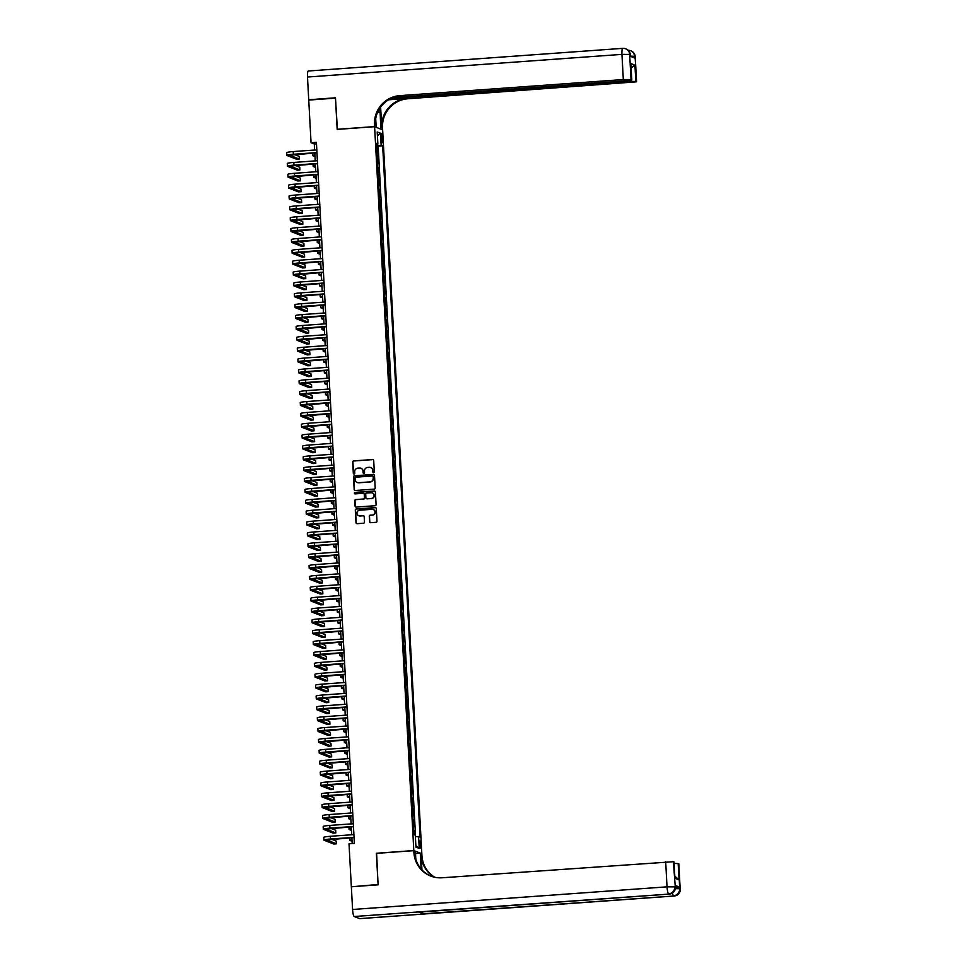 <?xml version="1.0" encoding="UTF-8"?>
<svg xmlns="http://www.w3.org/2000/svg" width="967" height="967" viewBox="0 0 967 967"><rect width="100%" height="100%" fill="white"/><g stroke="black" fill="none" stroke-linecap="round" stroke-linejoin="round"><path stroke-width="1.45" d="M373.613 472.658A0.749 0.737 -68.6 0 0 374.314 471.86L373.697 460.522A1.076 1.052 -68.6 0 0 372.585 459.53L353.692 460.896A1.076 1.052 -68.6 0 0 352.701 462.033L353.318 473.371A0.749 0.737 -68.6 0 0 354.091 474.06A0.749 0.737 -68.6 0 0 354.78 473.262L354.708 471.799A3.433 3.348 -68.6 0 1 357.875 468.137L359.458 468.028A3.433 3.348 -68.6 0 1 363 471.195L363.084 472.67A0.749 0.737 -68.6 0 0 363.858 473.359A0.749 0.737 -68.6 0 0 364.547 472.561L364.474 471.098A3.433 3.348 -68.6 0 1 367.641 467.436L369.213 467.327A3.433 3.348 -68.6 0 1 372.766 470.494L372.839 471.956A0.749 0.737 -68.6 0 0 373.613 472.658M420.814 844.795A3.493 0.677 85.9 0 0 419.871 841.036A3.493 0.677 85.9 0 0 419.436 844.251A3.493 0.677 85.9 0 0 420.379 848.011A3.493 0.677 85.9 0 0 420.814 844.795M369.587 521.709A1.076 1.052 -68.6 0 0 370.687 522.7L375.994 522.313A1.076 1.052 -68.6 0 0 376.985 521.177L376.296 508.582A1.076 1.052 -68.6 0 0 375.196 507.59L356.291 508.956A1.076 1.052 -68.6 0 0 355.3 510.092L355.989 522.688A1.076 1.052 -68.6 0 0 357.089 523.679L363.495 523.22A1.076 1.052 -68.6 0 0 364.486 522.071L364.196 516.68A1.076 1.052 -68.6 0 0 363.084 515.689L359.917 515.919A2.865 2.804 -68.6 0 1 356.98 512.643A2.865 2.804 -68.6 0 1 359.603 510.213L372.041 509.319A2.865 2.804 -68.6 0 1 374.978 512.595A2.865 2.804 -68.6 0 1 372.355 515.024L370.276 515.169A1.076 1.052 -68.6 0 0 369.285 516.318L369.793 521.793A1.076 1.052 -68.6 0 0 370.349 522.663M376.61 853.353L378.073 884.503L352.036 886.715M376.381 853.257L413.816 850.561L374.604 126.701L382.63 129.844L421.83 853.704L413.816 850.561M351.323 886.437L349.014 843.78L354.369 843.393L316.402 142.342L311.048 142.729L308.739 100.072L335.476 98.138L337.169 129.397L374.604 126.701M374.193 489.133A1.076 1.052 -68.6 0 0 375.184 487.997L374.507 475.401A1.076 1.052 -68.6 0 0 373.395 474.41L354.502 475.776A1.076 1.052 -68.6 0 0 353.511 476.912L354.188 489.507A1.076 1.052 -68.6 0 0 355.3 490.499L374.193 489.133M375.401 491.998L376.09 504.581A1.076 1.052 -68.6 0 1 375.087 505.729L356.194 507.083A1.076 1.052 -68.6 0 1 355.082 506.092L354.792 500.701A1.076 1.052 -68.6 0 1 355.783 499.564L363.447 499.008A1.076 1.052 -68.6 0 0 364.438 497.872L364.245 494.294A1.076 1.052 -68.6 0 0 363.145 493.303L355.167 493.883A0.749 0.737 -68.6 0 1 354.393 493.025A0.749 0.737 -68.6 0 1 355.082 492.384L374.289 491.006A1.076 1.052 -68.6 0 1 375.401 491.998M414.77 834.98L414.529 830.593L413.562 830.665M413.538 830.23L413.501 825.927L414.299 826.241L413.949 819.726L412.969 819.786M412.945 819.363L412.921 815.06L413.707 815.374L413.356 808.847L412.389 808.92M412.365 808.485L412.764 797.98L411.797 798.053M411.773 797.618L411.737 793.327L412.534 793.641L412.172 787.114L411.205 787.186M411.18 786.751L411.156 782.46L411.942 782.762L411.591 776.247L410.612 776.32M410.588 775.885L410.564 771.593L411.35 771.896L410.999 765.381L410.032 765.441M410.008 765.018L409.972 760.715L410.77 761.029L410.407 754.514L409.44 754.574M409.416 754.151L409.379 749.848L410.177 750.162L409.827 743.635L408.848 743.708M408.823 743.272L408.799 738.981L409.585 739.296L409.234 732.768L408.267 732.841M408.243 732.406L408.642 721.902L407.675 721.974M407.651 721.539L407.615 717.248L408.412 717.55L408.062 711.035L407.083 711.108M407.059 710.672L407.034 706.369L407.82 706.684L407.47 700.168L406.503 700.229M406.478 699.806L406.877 689.29L405.91 689.362M405.886 688.927L405.85 684.636L406.648 684.95L406.285 678.423L405.318 678.496M405.294 678.06L405.27 673.769L406.055 674.084L405.705 667.556L404.726 667.629M404.702 667.194L404.677 662.903L405.463 663.205L405.113 656.69L404.146 656.762M404.121 656.327L404.085 652.036L404.883 652.338L404.52 645.823L403.553 645.883M403.529 645.46L403.493 641.157L404.291 641.472L403.94 634.944L402.961 635.017M402.937 634.594L402.913 630.291L403.698 630.605L403.348 624.078L402.381 624.15M402.357 623.715L402.32 619.424L403.118 619.738L402.755 613.211L401.788 613.283M401.764 612.848L401.728 608.557L402.526 608.859L402.175 602.344L401.196 602.417M401.172 601.982L401.148 597.691L401.934 597.993L401.583 591.478L400.616 591.55M400.592 591.115L400.991 580.611L400.024 580.671M400 580.248L399.963 575.945L400.761 576.259L400.411 569.732L399.431 569.805M399.407 569.37L399.383 565.079L400.169 565.393L399.818 558.866L398.839 558.938M398.827 558.503L399.226 547.999L398.259 548.071M398.235 547.636L398.199 543.345L398.996 543.647L398.634 537.132L397.667 537.205M397.642 536.77L397.606 532.466L398.404 532.781L398.053 526.266L397.074 526.326M397.05 525.903L397.026 521.6L397.812 521.914L397.461 515.387L396.494 515.459M396.47 515.024L396.434 510.733L397.232 511.047L396.869 504.52L395.902 504.593M395.878 504.158L395.841 499.866L396.639 500.181L396.289 493.653L395.31 493.726M395.285 493.291L395.261 489L396.047 489.302L395.696 482.787L394.729 482.859M394.705 482.424L395.104 471.92L394.137 471.981M394.113 471.558L394.077 467.254L394.874 467.569L394.524 461.054L393.545 461.114M393.521 460.691L393.496 456.388L394.282 456.702L393.932 450.175L392.953 450.247M392.94 449.812L393.339 439.308L392.372 439.381M392.348 438.945L392.312 434.654L393.11 434.957L392.747 428.441L391.78 428.514M391.756 428.079L391.72 423.788L392.517 424.09L392.167 417.575L391.188 417.647M391.164 417.212L391.139 412.909L391.925 413.223L391.575 406.708L390.608 406.769M390.583 406.345L390.547 402.042L391.345 402.357L390.982 395.829L390.015 395.902M389.991 395.467L389.955 391.176L390.753 391.49L390.402 384.963L389.423 385.035M389.399 384.6L389.375 380.309L390.16 380.623L389.81 374.096L388.843 374.169M388.819 373.733L389.217 363.229L388.25 363.302M388.226 362.867L388.19 358.576L388.988 358.878L388.637 352.363L387.658 352.423M387.634 352L387.61 347.697L388.396 348.011L388.045 341.484L387.066 341.556M387.054 341.133L387.453 330.617L386.486 330.69M386.462 330.255L386.425 325.964L387.223 326.278L386.86 319.751L385.893 319.823M385.869 319.388L385.845 315.097L386.631 315.399L386.28 308.884L385.301 308.957M385.277 308.521L385.253 304.23L386.038 304.532L385.688 298.017L384.721 298.09M384.697 297.655L384.661 293.352L385.458 293.666L385.096 287.151L384.129 287.211M384.104 286.788L384.068 282.485L384.866 282.799L384.515 276.272L383.536 276.344M383.512 275.909L383.488 271.618L384.274 271.932L383.923 265.405L382.956 265.478M382.932 265.043L383.331 254.539L382.364 254.611M382.34 254.176L382.303 249.885L383.101 250.187L382.751 243.672L381.772 243.744M381.747 243.309L381.723 239.006L382.509 239.32L382.158 232.805L381.191 232.866M381.167 232.443L381.566 221.927L380.599 221.999M380.575 221.564L380.539 217.273L381.336 217.587L380.974 211.06L380.007 211.132M379.983 210.697L379.958 206.406L380.744 206.72L380.394 200.193L379.415 200.266M379.39 199.831L379.366 195.539L380.152 195.842L379.801 189.327L378.834 189.399M378.81 188.964L378.774 184.673L379.572 184.975L379.209 178.46L378.242 178.52M378.218 178.097L378.182 173.794L378.979 174.108L378.629 167.593L377.65 167.654M377.626 167.231L377.601 162.927L378.387 163.242L378.037 156.714L377.045 156.352M377.07 156.787L378.037 156.714M381.131 136.589L381.252 138.982A3.384 0.653 85.9 0 0 382.17 142.62A3.384 0.653 85.9 0 0 382.606 139.514L382.473 137.121A3.384 0.653 85.9 0 0 381.554 133.47A3.384 0.653 85.9 0 0 381.131 136.589M415.363 836.455L420.101 837.071L382.666 145.812L376.441 145.183M418.59 836.479L419.231 848.434L415.943 847.14L415.29 835.186L413.779 834.594L376.332 143.334L377.855 143.926L377.203 131.971L380.502 133.265L381.143 145.219M415.556 836.455L378.17 146.138L377.444 145.848L377.795 152.375L376.804 152.012M377.831 167.279L378.629 167.593M378.423 178.146L379.209 178.46M379.016 189.012L379.801 189.327M379.596 199.879L380.394 200.193M380.188 210.758L380.974 211.06M380.78 221.624L381.566 221.927M381.361 232.491L382.158 232.805M381.953 243.358L382.751 243.672M382.545 254.224L383.331 254.539M383.125 265.103L383.923 265.405M383.718 275.97L384.515 276.272M384.31 286.836L385.096 287.151M384.902 297.703L385.688 298.017M385.482 308.57L386.28 308.884M386.075 319.436L386.86 319.751M386.667 330.315L387.453 330.617M387.247 341.182L388.045 341.484M387.84 352.048L388.637 352.363M388.432 362.915L389.217 363.229M389.012 373.782L389.81 374.096M389.604 384.661L390.402 384.963M390.197 395.527L390.982 395.829M390.789 406.394L391.575 406.708M391.369 417.26L392.167 417.575M391.961 428.127L392.747 428.441M392.554 439.006L393.339 439.308M393.134 449.873L393.932 450.175M393.726 460.739L394.524 461.054M394.318 471.606L395.104 471.92M394.899 482.473L395.696 482.787M395.491 493.339L396.289 493.653M396.083 504.218L396.869 504.52M396.675 515.085L397.461 515.387M397.256 525.951L398.053 526.266M397.848 536.818L398.634 537.132M398.44 547.685L399.226 547.999M399.02 558.563L399.818 558.866M399.613 569.43L400.411 569.732M400.205 580.297L400.991 580.611M400.785 591.163L401.583 591.478M401.378 602.03L402.175 602.344M401.97 612.897L402.755 613.211M402.562 623.775L403.348 624.078M403.142 634.642L403.94 634.944M403.735 645.509L404.52 645.823M404.327 656.375L405.113 656.69M404.907 667.242L405.705 667.556M405.499 678.121L406.285 678.423M406.092 688.987L406.877 689.29M406.672 699.854L407.47 700.168M407.264 710.721L408.062 711.035M407.856 721.587L408.642 721.902M408.449 732.454L409.234 732.768M409.029 743.333L409.827 743.635M409.621 754.2L410.407 754.514M410.213 765.066L410.999 765.381M410.794 775.933L411.591 776.247M411.386 786.8L412.172 787.114M411.978 797.678L412.764 797.98M412.558 808.545L413.356 808.847M413.151 819.412L413.949 819.726M413.743 830.278L414.529 830.593M311.048 142.729L314.299 143.998L314.626 150.018M314.795 152.991L315.218 160.885M315.375 163.858L315.81 171.763M315.967 174.725L316.39 182.63M316.56 185.591L316.983 193.497M317.14 196.47L317.575 204.363M317.732 207.337L318.155 215.23M318.324 218.204L318.747 226.109M318.905 229.07L319.34 236.975M319.497 239.937L319.92 247.842M320.089 250.804L320.512 258.709M320.669 261.682L321.104 269.575M321.262 272.549L321.697 280.442M321.854 283.416L322.277 291.321M322.446 294.282L322.869 302.188M323.026 305.149L323.462 313.054M323.619 316.028L324.042 323.921M324.211 326.894L324.634 334.787M324.791 337.761L325.226 345.666M325.383 348.628L325.806 356.533M325.976 359.494L326.399 367.4M326.556 370.361L326.991 378.266M327.148 381.24L327.583 389.133M327.74 392.106L328.164 400.012M328.333 402.973L328.756 410.878M328.913 413.84L329.348 421.745M329.505 424.706L329.928 432.612M330.098 435.585L330.521 443.478M330.678 446.452L331.113 454.345M331.27 457.318L331.693 465.224M331.862 468.185L332.285 476.09M332.443 479.052L332.878 486.957M333.035 489.918L333.47 497.824M333.627 500.797L334.05 508.69M334.219 511.664L334.642 519.569M334.8 522.531L335.235 530.436M335.392 533.397L335.815 541.302M335.984 544.264L336.407 552.169M336.564 555.143L337 563.036M337.157 566.009L337.58 573.902M337.749 576.876L338.172 584.781M338.329 587.743L338.764 595.648M338.921 598.609L339.357 606.514M339.514 609.488L339.937 617.381M340.106 620.355L340.529 628.248M340.686 631.221L341.121 639.127M341.278 642.088L341.702 649.993M341.871 652.955L342.294 660.86M342.451 663.821L342.886 671.727M343.043 674.7L343.466 682.593M343.636 685.567L344.059 693.46M344.216 696.433L344.651 704.339M344.808 707.3L345.243 715.205M345.4 718.167L345.823 726.072M345.993 729.045L346.416 736.939M346.573 739.912L347.008 747.805M347.165 750.779L347.588 758.684M347.757 761.645L348.18 769.551M348.338 772.512L348.773 780.417M348.93 783.379L349.353 791.284M349.522 794.258L349.945 802.151M350.102 805.124L350.538 813.029M350.695 815.991L351.118 823.896M351.287 826.858L351.71 834.763M351.867 837.724L352.193 843.55M316.475 143.853L314.299 143.998M376.477 145.92L377.444 145.848M378.17 146.138L382.666 145.812M376.381 144.204L377.855 143.926M377.42 135.972L380.502 133.265M419.231 848.434L415.858 845.69M373.419 472.645A0.749 0.737 -68.6 0 1 373.057 472.041L372.984 470.578A3.433 3.348 -68.6 0 0 370.76 467.581M361.005 468.294A3.433 3.348 -68.6 0 1 363.217 471.28L363.29 472.754A0.749 0.737 -68.6 0 0 363.652 473.347M373.141 459.651A1.076 1.052 -68.6 0 0 372.803 459.615L353.91 460.981A1.076 1.052 -68.6 0 0 352.919 462.117L353.535 473.455A0.749 0.737 -68.6 0 0 353.886 474.048M373.951 474.531A1.076 1.052 -68.6 0 0 373.613 474.495L354.72 475.861A1.076 1.052 -68.6 0 0 353.729 476.997L354.405 489.592A1.076 1.052 -68.6 0 0 354.962 490.462M373.093 476.683A0.749 0.737 -68.6 0 0 372.319 475.994L355.735 477.178A0.749 0.737 -68.6 0 0 355.046 477.988L355.119 479.535A3.433 3.348 -68.6 0 0 358.672 482.702L370.01 481.88A3.433 3.348 -68.6 0 0 373.177 478.23L373.31 476.767A0.749 0.737 -68.6 0 0 372.742 476.09M357.343 482.521A3.433 3.348 -68.6 0 0 358.89 482.787L358.672 482.702M373.31 476.767L373.395 478.314A3.433 3.348 -68.6 0 1 370.228 481.965L358.89 482.787M363.701 493.424A1.076 1.052 -68.6 0 1 364.462 494.379L364.656 497.957A1.076 1.052 -68.6 0 1 363.665 499.093L356.001 499.649A1.076 1.052 -68.6 0 0 355.01 500.797L355.3 506.176A1.076 1.052 -68.6 0 0 355.856 507.059M374.845 491.115A1.076 1.052 -68.6 0 0 374.507 491.091L355.3 492.469A0.749 0.737 -68.6 0 0 354.962 493.859M371.401 498.44A2.865 2.804 -68.6 0 0 372.295 492.916A2.865 2.804 -68.6 0 0 371.098 492.735L366.711 493.049A1.076 1.052 -68.6 0 0 365.719 494.185L365.913 497.763A1.076 1.052 -68.6 0 0 367.025 498.754L371.618 498.525A2.865 2.804 -68.6 0 0 372.404 492.952M371.618 498.525L367.242 498.839M373.359 509.549A2.865 2.804 -68.6 0 1 372.573 515.109L370.494 515.254A1.076 1.052 -68.6 0 0 369.503 516.402L369.793 521.793M358.817 515.774A2.865 2.804 -68.6 0 0 360.135 516.003L359.917 515.919M363.64 515.81A1.076 1.052 -68.6 0 0 363.302 515.774L360.135 516.003M375.752 507.711A1.076 1.052 -68.6 0 0 375.414 507.675L356.509 509.041A1.076 1.052 -68.6 0 0 355.518 510.177L356.207 522.772A1.076 1.052 -68.6 0 0 356.75 523.643M314.976 156.533L312.74 155.651A8.195 0.737 -3.1 0 1 312.571 155.518A8.195 0.737 -3.1 0 1 314.891 154.877M316.971 152.834L289.568 155.216L299.323 159.071L296.639 159.265L287.006 155.494A8.195 0.737 -3.1 0 1 286.848 155.361L286.691 152.641A8.195 0.737 -3.1 0 1 293.255 151.565L316.801 149.861M286.848 155.361A8.195 0.737 -3.1 0 1 293.4 154.273L316.958 152.581M299.323 159.071L299.166 156.352L294.331 154.466M630.424 56.316L630.206 54.636A6.564 6.406 -68.6 0 0 626.181 49.003L625.649 48.785A6.564 6.564 0 0 0 622.784 48.35A6.564 1.269 85.9 0 1 622.893 48.374A6.564 6.406 111.4 0 1 629.674 54.43L631.028 79.584L623.316 79.548L621.95 54.382L629.674 54.43L630.303 56.267L634.63 57.972L634.545 56.34L635.222 56.654L636.576 81.82L635.089 56.557A6.564 6.406 -68.6 0 0 631.064 50.913A6.564 6.564 0 0 1 635.222 56.654M307.494 77.034A6.564 1.269 -94.1 0 1 308.316 71.002L622.784 48.35A6.564 1.269 85.9 0 0 621.95 54.382L307.494 77.034L308.727 99.746L335.464 97.812L337.398 129.373M380.817 129.131L380.128 112.099A12.293 2.369 85.9 0 0 379.801 108.268M381.046 129.119L382.618 129.735L382.521 127.886A27.318 26.701 111.4 0 1 407.796 98.779L636.576 81.82M380.635 107.071L381.747 127.571A27.318 26.701 111.4 0 1 407.01 98.477L388.529 99.806M337.169 129.288L374.604 126.592L374.507 124.743A27.318 26.701 111.4 0 1 399.77 95.636L623.316 79.548M374.604 126.592L376.175 127.209L375.704 118.506M392.953 97.631L626.556 80.817L631.802 79.947L630.786 63.532L634.932 65.164L635.815 81.458L636.455 81.711M635.815 81.458L628.091 81.409L628.054 80.684M390.958 98.489L628.091 81.409M308.727 99.746L309.428 100.024M631.802 79.947L630.786 63.532M631.028 79.584L631.669 79.838M374.507 124.743L375.281 125.045A27.318 26.701 111.4 0 1 400.556 95.951L399.77 95.636M634.932 65.164L630.774 68.21M675.413 886.944L679.547 887.162L675.208 885.458L675.425 887.198L675.208 885.458M378.085 884.829L376.381 853.365L413.816 850.67L413.912 852.519A27.318 26.701 -68.6 0 0 430.69 876.042A27.318 26.701 -68.6 0 0 442.124 877.77L673.395 861.718L675.292 887.09A6.564 6.406 -68.6 0 1 669.237 894.076L354.224 916.511A6.564 1.269 -94.1 0 1 352.58 909.476L351.347 886.763L378.085 884.829M413.816 850.67L415.387 851.286L415.822 859.252M421.95 869.889L421.153 855.36A27.318 26.701 -68.6 0 0 434.413 877.178M421.116 868.97L420.27 853.196L421.842 853.813L421.938 855.662A27.318 26.701 -68.6 0 0 434.836 877.274M674.93 876.247L679.052 879.897L674.918 878.266L674.035 861.972L673.395 861.718M674.035 861.972L674.918 878.266M359.881 918.614A6.564 1.269 -94.1 0 1 359.772 918.65A6.564 1.269 -94.1 0 1 359.651 918.626L354.224 916.511M419.182 912.086A6.564 1.269 -94.1 0 1 419.062 912.123A6.564 1.269 -94.1 0 1 418.953 912.099L423.28 913.791A6.564 1.269 -94.1 0 1 422.349 911.881M415.508 853.547L420.27 853.196M674.229 863.374L678.169 863.591L679.052 879.897M679.547 887.162L678.81 863.833L678.169 863.591M678.81 863.833L680.176 888.999A6.564 6.406 -68.6 0 1 674.108 895.986L423.28 913.791M413.912 852.519L414.698 852.821A27.318 26.701 -68.6 0 0 431.077 876.187M315.568 167.4L313.32 166.517A8.195 0.737 -3.1 0 1 313.163 166.384A8.195 0.737 -3.1 0 1 315.484 165.744M316.161 178.266L313.912 177.384A8.195 0.737 -3.1 0 1 313.743 177.251A8.195 0.737 -3.1 0 1 316.064 176.61M316.741 189.133L314.505 188.263A8.195 0.737 -3.1 0 1 314.335 188.118A8.195 0.737 -3.1 0 1 316.656 187.477M317.333 200L315.085 199.129A8.195 0.737 -3.1 0 1 314.928 198.997A8.195 0.737 -3.1 0 1 317.249 198.344M317.551 163.701L290.16 166.082L299.903 169.938L297.232 170.132L287.598 166.36A8.195 0.737 -3.1 0 1 287.429 166.227L287.284 163.508A8.195 0.737 -3.1 0 1 293.847 162.432L317.394 160.727M287.429 166.227A8.195 0.737 -3.1 0 1 293.992 165.152L317.539 163.447M299.903 169.938L299.758 167.231L294.923 165.333M318.143 174.568L290.753 176.949L300.495 180.817L297.824 181.01L288.19 177.227A8.195 0.737 -3.1 0 1 288.021 177.094L287.876 174.374A8.195 0.737 -3.1 0 1 294.439 173.298L317.986 171.606M288.021 177.094A8.195 0.737 -3.1 0 1 294.584 176.018L318.131 174.314M300.495 180.817L300.35 178.097L295.503 176.199M318.735 185.434L291.333 187.816L301.088 191.684L298.404 191.877L288.77 188.094A8.195 0.737 -3.1 0 1 288.613 187.961L288.468 185.253A8.195 0.737 -3.1 0 1 295.02 184.165L318.566 182.473M288.613 187.961A8.195 0.737 -3.1 0 1 295.165 186.885L318.723 185.193M301.088 191.684L300.93 188.964L296.095 187.066M319.315 196.313L291.925 198.682L301.668 202.55L298.996 202.744L289.363 198.972A8.195 0.737 -3.1 0 1 289.193 198.827L289.048 196.12A8.195 0.737 -3.1 0 1 295.612 195.032L319.158 193.34M289.193 198.827A8.195 0.737 -3.1 0 1 295.757 197.751L319.303 196.059M301.668 202.55L301.523 199.831L296.688 197.933M317.925 210.879L315.677 209.996A8.195 0.737 -3.1 0 1 315.52 209.863A8.195 0.737 -3.1 0 1 317.829 209.223M319.908 207.18L292.517 209.549L302.26 213.417L299.589 213.61L289.955 209.839A8.195 0.737 -3.1 0 1 289.786 209.706L289.641 206.986A8.195 0.737 -3.1 0 1 296.204 205.911L319.751 204.206M289.786 209.706A8.195 0.737 -3.1 0 1 296.349 208.618L319.896 206.926M302.26 213.417L302.115 210.697L297.28 208.812M318.518 221.745L316.269 220.863A8.195 0.737 -3.1 0 1 316.1 220.73A8.195 0.737 -3.1 0 1 318.421 220.089M320.5 218.046L293.11 220.428L302.852 224.284L300.181 224.477L290.535 220.706A8.195 0.737 -3.1 0 1 290.378 220.573L290.233 217.853A8.195 0.737 -3.1 0 1 296.784 216.777L320.343 215.073M290.378 220.573A8.195 0.737 -3.1 0 1 296.929 219.485L320.488 217.793M302.852 224.284L302.707 221.576L297.86 219.678M319.098 232.612L316.85 231.729A8.195 0.737 -3.1 0 1 316.692 231.596A8.195 0.737 -3.1 0 1 319.013 230.956M321.092 228.913L293.69 231.294L303.433 235.162L300.761 235.344L291.127 231.572A8.195 0.737 -3.1 0 1 290.97 231.439L290.813 228.72A8.195 0.737 -3.1 0 1 297.377 227.644L320.923 225.952M290.97 231.439A8.195 0.737 -3.1 0 1 297.522 230.364L321.068 228.659M303.433 235.162L303.287 232.443L298.452 230.545M319.69 243.479L317.442 242.596A8.195 0.737 -3.1 0 1 317.285 242.463A8.195 0.737 -3.1 0 1 319.606 241.823M321.673 239.78L294.282 242.161L304.025 246.029L301.353 246.222L291.72 242.439A8.195 0.737 -3.1 0 1 291.55 242.306L291.405 239.586A8.195 0.737 -3.1 0 1 297.969 238.511L321.515 236.818M291.55 242.306A8.195 0.737 -3.1 0 1 298.114 241.23L321.66 239.538M304.025 246.029L303.88 243.309L299.045 241.412M320.282 254.345L318.034 253.475A8.195 0.737 -3.1 0 1 317.865 253.33A8.195 0.737 -3.1 0 1 320.186 252.689M322.265 250.646L294.875 253.028L304.617 256.896L301.946 257.089L292.3 253.318A8.195 0.737 -3.1 0 1 292.143 253.173L291.998 250.465A8.195 0.737 -3.1 0 1 298.549 249.377L322.108 247.685M292.143 253.173A8.195 0.737 -3.1 0 1 298.706 252.097L322.253 250.405M304.617 256.896L304.472 254.176L299.625 252.278M320.863 265.224L318.627 264.342A8.195 0.737 -3.1 0 1 318.457 264.209A8.195 0.737 -3.1 0 1 320.778 263.556M322.857 261.525L295.455 263.894L305.209 267.762L302.526 267.956L292.892 264.184A8.195 0.737 -3.1 0 1 292.735 264.051L292.578 261.332A8.195 0.737 -3.1 0 1 299.141 260.244L322.688 258.552M292.735 264.051A8.195 0.737 -3.1 0 1 299.286 262.964L322.845 261.271M305.209 267.762L305.052 265.043L300.217 263.145M321.455 276.091L319.207 275.208A8.195 0.737 -3.1 0 1 319.05 275.075A8.195 0.737 -3.1 0 1 321.37 274.435M323.437 272.392L296.047 274.773L305.79 278.629L303.118 278.822L293.485 275.051A8.195 0.737 -3.1 0 1 293.315 274.918L293.17 272.198A8.195 0.737 -3.1 0 1 299.734 271.123L323.28 269.418M293.315 274.918A8.195 0.737 -3.1 0 1 299.879 273.83L323.425 272.138M305.79 278.629L305.645 275.921L300.81 274.024M322.047 286.957L319.799 286.075A8.195 0.737 -3.1 0 1 319.63 285.942A8.195 0.737 -3.1 0 1 321.951 285.301M324.03 283.258L296.639 285.64L306.382 289.496L303.711 289.689L294.077 285.918A8.195 0.737 -3.1 0 1 293.908 285.785L293.763 283.065A8.195 0.737 -3.1 0 1 300.314 281.989L323.872 280.285M293.908 285.785A8.195 0.737 -3.1 0 1 300.471 284.709L324.018 283.005M306.382 289.496L306.237 286.788L301.39 284.89M322.627 297.824L320.391 296.942A8.195 0.737 -3.1 0 1 320.222 296.809A8.195 0.737 -3.1 0 1 322.543 296.168M324.622 294.125L297.22 296.506L306.974 300.374L304.291 300.568L294.657 296.784A8.195 0.737 -3.1 0 1 294.5 296.651L294.355 293.932A8.195 0.737 -3.1 0 1 300.906 292.856L324.453 291.164M294.5 296.651A8.195 0.737 -3.1 0 1 301.051 295.576L324.61 293.871M306.974 300.374L306.817 297.655L301.982 295.757M323.22 308.691L320.971 307.82A8.195 0.737 -3.1 0 1 320.814 307.675A8.195 0.737 -3.1 0 1 323.135 307.035M325.202 304.992L297.812 307.373L307.554 311.241L304.883 311.434L295.249 307.651A8.195 0.737 -3.1 0 1 295.08 307.518L294.935 304.81A8.195 0.737 -3.1 0 1 301.499 303.723L325.045 302.03M295.08 307.518A8.195 0.737 -3.1 0 1 301.644 306.442L325.19 304.75M307.554 311.241L307.409 308.521L302.574 306.624M323.812 319.569L321.564 318.687A8.195 0.737 -3.1 0 1 321.407 318.554A8.195 0.737 -3.1 0 1 323.715 317.901M325.794 315.871L298.404 318.24L308.147 322.108L305.475 322.301L295.842 318.53A8.195 0.737 -3.1 0 1 295.672 318.397L295.527 315.677A8.195 0.737 -3.1 0 1 302.091 314.589L325.637 312.897M295.672 318.397A8.195 0.737 -3.1 0 1 302.236 317.309L325.782 315.617M308.147 322.108L308.002 319.388L303.167 317.49M324.404 330.436L322.156 329.554A8.195 0.737 -3.1 0 1 321.987 329.421A8.195 0.737 -3.1 0 1 324.308 328.78M326.387 326.737L298.996 329.106L308.739 332.974L306.055 333.168L296.422 329.396A8.195 0.737 -3.1 0 1 296.265 329.263L296.12 326.544A8.195 0.737 -3.1 0 1 302.671 325.468L326.23 323.764M296.265 329.263A8.195 0.737 -3.1 0 1 302.816 328.176L326.375 326.483M308.739 332.974L308.594 330.255L303.747 328.369M324.985 341.303L322.736 340.42A8.195 0.737 -3.1 0 1 322.579 340.287A8.195 0.737 -3.1 0 1 324.9 339.647M326.979 337.604L299.577 339.985L309.319 343.841L306.648 344.034L297.014 340.263A8.195 0.737 -3.1 0 1 296.857 340.13L296.7 337.41A8.195 0.737 -3.1 0 1 303.263 336.335L326.81 334.63M296.857 340.13A8.195 0.737 -3.1 0 1 303.408 339.054L326.955 337.35M309.319 343.841L309.174 341.133L304.339 339.236M325.577 352.169L323.329 351.287A8.195 0.737 -3.1 0 1 323.171 351.154A8.195 0.737 -3.1 0 1 325.492 350.513M327.559 348.471L300.169 350.852L309.911 354.72L307.24 354.913L297.606 351.13A8.195 0.737 -3.1 0 1 297.437 350.997L297.292 348.277A8.195 0.737 -3.1 0 1 303.856 347.201L327.402 345.509M297.437 350.997A8.195 0.737 -3.1 0 1 304.001 349.921L327.547 348.217M309.911 354.72L309.766 352L304.931 350.102M326.169 363.036L323.921 362.154A8.195 0.737 -3.1 0 1 323.752 362.021A8.195 0.737 -3.1 0 1 326.072 361.38M328.151 359.337L300.761 361.718L310.504 365.586L307.832 365.78L298.187 361.996A8.195 0.737 -3.1 0 1 298.029 361.863L297.884 359.144A8.195 0.737 -3.1 0 1 304.436 358.068L327.994 356.376M298.029 361.863A8.195 0.737 -3.1 0 1 304.593 360.788L328.139 359.095M310.504 365.586L310.359 362.867L305.512 360.969M326.749 373.903L324.513 373.032A8.195 0.737 -3.1 0 1 324.344 372.899A8.195 0.737 -3.1 0 1 326.665 372.247M328.744 370.204L301.341 372.585L311.096 376.453L308.413 376.647L298.779 372.875A8.195 0.737 -3.1 0 1 298.622 372.73L298.465 370.023A8.195 0.737 -3.1 0 1 305.028 368.935L328.575 367.242M298.622 372.73A8.195 0.737 -3.1 0 1 305.173 371.654L328.732 369.962M311.096 376.453L310.939 373.733L306.104 371.836M327.342 384.781L325.093 383.899A8.195 0.737 -3.1 0 1 324.936 383.766A8.195 0.737 -3.1 0 1 327.257 383.113M329.324 381.083L301.934 383.452L311.676 387.32L309.005 387.513L299.371 383.742A8.195 0.737 -3.1 0 1 299.202 383.609L299.057 380.889A8.195 0.737 -3.1 0 1 305.62 379.801L329.167 378.109M299.202 383.609A8.195 0.737 -3.1 0 1 305.765 382.521L329.312 380.829M311.676 387.32L311.531 384.6L306.696 382.714M327.934 395.648L325.686 394.766A8.195 0.737 -3.1 0 1 325.516 394.633A8.195 0.737 -3.1 0 1 327.837 393.992M329.916 391.949L302.526 394.331L312.268 398.186L309.597 398.38L299.963 394.609A8.195 0.737 -3.1 0 1 299.794 394.476L299.649 391.756A8.195 0.737 -3.1 0 1 306.201 390.68L329.759 388.976M299.794 394.476A8.195 0.737 -3.1 0 1 306.358 393.388L329.904 391.695M312.268 398.186L312.123 395.479L307.276 393.581M328.514 406.515L326.278 405.632A8.195 0.737 -3.1 0 1 326.109 405.499A8.195 0.737 -3.1 0 1 328.429 404.859M330.509 402.816L303.106 405.197L312.861 409.065L310.177 409.246L300.544 405.475A8.195 0.737 -3.1 0 1 300.386 405.342L300.241 402.623A8.195 0.737 -3.1 0 1 306.793 401.547L330.339 399.855M300.386 405.342A8.195 0.737 -3.1 0 1 306.938 404.266L330.496 402.562M312.861 409.065L312.704 406.345L307.869 404.448M329.106 417.381L326.858 416.499A8.195 0.737 -3.1 0 1 326.701 416.366A8.195 0.737 -3.1 0 1 329.022 415.725M331.089 413.683L303.698 416.064L313.441 419.932L310.77 420.125L301.136 416.342A8.195 0.737 -3.1 0 1 300.967 416.209L300.822 413.489A8.195 0.737 -3.1 0 1 307.385 412.413L330.932 410.721M300.967 416.209A8.195 0.737 -3.1 0 1 307.53 415.133L331.077 413.441M313.441 419.932L313.296 417.212L308.461 415.314M329.699 428.248L327.45 427.378A8.195 0.737 -3.1 0 1 327.293 427.233A8.195 0.737 -3.1 0 1 329.602 426.592M330.291 439.127L328.043 438.244A8.195 0.737 -3.1 0 1 327.873 438.111A8.195 0.737 -3.1 0 1 330.194 437.459M330.871 449.993L328.623 449.111A8.195 0.737 -3.1 0 1 328.466 448.978A8.195 0.737 -3.1 0 1 330.787 448.337M331.681 424.549L304.291 426.93L314.033 430.798L311.362 430.992L301.728 427.221A8.195 0.737 -3.1 0 1 301.559 427.076L301.414 424.368A8.195 0.737 -3.1 0 1 307.977 423.28L331.524 421.588M301.559 427.076A8.195 0.737 -3.1 0 1 308.122 426L331.669 424.308M314.033 430.798L313.888 428.079L309.053 426.181M332.273 435.428L304.883 437.797L314.626 441.665L311.942 441.859L302.308 438.087A8.195 0.737 -3.1 0 1 302.151 437.954L302.006 435.235A8.195 0.737 -3.1 0 1 308.558 434.147L332.116 432.454M302.151 437.954A8.195 0.737 -3.1 0 1 308.703 436.866L332.261 435.174M314.626 441.665L314.48 438.945L309.633 437.048M332.866 446.295L305.463 448.676L315.206 452.532L312.534 452.725L302.901 448.954A8.195 0.737 -3.1 0 1 302.744 448.821L302.586 446.101A8.195 0.737 -3.1 0 1 309.15 445.025L332.696 443.321M302.744 448.821A8.195 0.737 -3.1 0 1 309.295 447.733L332.841 446.041M315.206 452.532L315.061 449.812L310.226 447.926M331.463 460.86L329.215 459.978A8.195 0.737 -3.1 0 1 329.058 459.845A8.195 0.737 -3.1 0 1 331.367 459.204M333.446 457.161L306.055 459.543L315.798 463.398L313.127 463.592L303.493 459.821A8.195 0.737 -3.1 0 1 303.324 459.688L303.179 456.968A8.195 0.737 -3.1 0 1 309.742 455.892L333.289 454.188M303.324 459.688A8.195 0.737 -3.1 0 1 309.887 458.612L333.434 456.907M315.798 463.398L315.653 460.691L310.818 458.793M332.056 471.727L329.807 470.844A8.195 0.737 -3.1 0 1 329.638 470.711A8.195 0.737 -3.1 0 1 331.959 470.071M334.038 468.028L306.648 470.409L316.39 474.277L313.719 474.471L304.073 470.687A8.195 0.737 -3.1 0 1 303.916 470.554L303.771 467.835A8.195 0.737 -3.1 0 1 310.322 466.759L333.881 465.067M303.916 470.554A8.195 0.737 -3.1 0 1 310.48 469.478L334.026 467.774M316.39 474.277L316.245 471.558L311.398 469.66M332.636 482.593L330.4 481.711A8.195 0.737 -3.1 0 1 330.231 481.578A8.195 0.737 -3.1 0 1 332.551 480.937M334.63 478.895L307.228 481.276L316.971 485.144L314.299 485.337L304.665 481.554A8.195 0.737 -3.1 0 1 304.508 481.421L304.351 478.713A8.195 0.737 -3.1 0 1 310.915 477.625L334.461 475.933M304.508 481.421A8.195 0.737 -3.1 0 1 311.06 480.345L334.606 478.653M316.971 485.144L316.825 482.424L311.99 480.526M333.228 493.46L330.98 492.59A8.195 0.737 -3.1 0 1 330.823 492.457A8.195 0.737 -3.1 0 1 333.144 491.804M335.211 489.773L307.82 492.143L317.563 496.011L314.891 496.204L305.258 492.433A8.195 0.737 -3.1 0 1 305.089 492.288L304.943 489.58A8.195 0.737 -3.1 0 1 311.507 488.492L335.053 486.8M305.089 492.288A8.195 0.737 -3.1 0 1 311.652 491.212L335.198 489.52M317.563 496.011L317.418 493.291L312.583 491.393M333.82 504.339L331.572 503.456A8.195 0.737 -3.1 0 1 331.403 503.323A8.195 0.737 -3.1 0 1 333.724 502.671M335.803 500.64L308.413 503.009L318.155 506.877L315.484 507.071L305.838 503.299A8.195 0.737 -3.1 0 1 305.681 503.166L305.536 500.447A8.195 0.737 -3.1 0 1 312.087 499.371L335.646 497.667M305.681 503.166A8.195 0.737 -3.1 0 1 312.244 502.078L335.791 500.386M318.155 506.877L318.01 504.158L313.163 502.272M334.401 515.206L332.165 514.323A8.195 0.737 -3.1 0 1 331.995 514.19A8.195 0.737 -3.1 0 1 334.316 513.55M336.395 511.507L308.993 513.888L318.747 517.744L316.064 517.937L306.43 514.166A8.195 0.737 -3.1 0 1 306.273 514.033L306.128 511.313A8.195 0.737 -3.1 0 1 312.679 510.238L336.226 508.533M306.273 514.033A8.195 0.737 -3.1 0 1 312.825 512.945L336.383 511.253M318.747 517.744L318.59 515.036L313.755 513.139M334.993 526.072L332.745 525.19A8.195 0.737 -3.1 0 1 332.588 525.057A8.195 0.737 -3.1 0 1 334.908 524.416M336.975 522.373L309.585 524.755L319.328 528.623L316.656 528.804L307.022 525.033A8.195 0.737 -3.1 0 1 306.853 524.9L306.708 522.18A8.195 0.737 -3.1 0 1 313.272 521.104L336.818 519.412M306.853 524.9A8.195 0.737 -3.1 0 1 313.417 523.824L336.963 522.12M319.328 528.623L319.183 525.903L314.348 524.005M335.585 536.939L333.337 536.056A8.195 0.737 -3.1 0 1 333.18 535.923A8.195 0.737 -3.1 0 1 335.489 535.283M337.568 533.24L310.177 535.621L319.92 539.489L317.249 539.683L307.615 535.899A8.195 0.737 -3.1 0 1 307.446 535.766L307.301 533.047A8.195 0.737 -3.1 0 1 313.864 531.971L337.41 530.279M307.446 535.766A8.195 0.737 -3.1 0 1 314.009 534.691L337.556 532.998M319.92 539.489L319.775 536.77L314.94 534.872M336.178 547.805L333.929 546.935A8.195 0.737 -3.1 0 1 333.76 546.79A8.195 0.737 -3.1 0 1 336.081 546.15M338.16 544.107L310.77 546.488L320.512 550.356L317.829 550.549L308.195 546.778A8.195 0.737 -3.1 0 1 308.038 546.633L307.893 543.925A8.195 0.737 -3.1 0 1 314.444 542.838L337.991 541.145M308.038 546.633A8.195 0.737 -3.1 0 1 314.589 545.557L338.148 543.865M320.512 550.356L320.367 547.636L315.52 545.739M336.758 558.684L334.509 557.802A8.195 0.737 -3.1 0 1 334.352 557.669A8.195 0.737 -3.1 0 1 336.673 557.016M338.74 554.985L311.35 557.355L321.092 561.223L318.421 561.416L308.787 557.645A8.195 0.737 -3.1 0 1 308.618 557.512L308.473 554.792A8.195 0.737 -3.1 0 1 315.037 553.704L338.583 552.012M308.618 557.512A8.195 0.737 -3.1 0 1 315.182 556.424L338.728 554.732M321.092 561.223L320.947 558.503L316.112 556.605M337.35 569.551L335.102 568.669A8.195 0.737 -3.1 0 1 334.945 568.536A8.195 0.737 -3.1 0 1 337.253 567.895M339.332 565.852L311.942 568.233L321.685 572.089L319.013 572.283L309.38 568.511A8.195 0.737 -3.1 0 1 309.21 568.378L309.065 565.659A8.195 0.737 -3.1 0 1 315.629 564.583L339.175 562.879M309.21 568.378A8.195 0.737 -3.1 0 1 315.774 567.291L339.32 565.598M321.685 572.089L321.54 569.37L316.705 567.484M337.942 580.418L335.694 579.535A8.195 0.737 -3.1 0 1 335.525 579.402A8.195 0.737 -3.1 0 1 337.846 578.762M339.925 576.719L312.534 579.1L322.277 582.956L319.606 583.149L309.96 579.378A8.195 0.737 -3.1 0 1 309.803 579.245L309.658 576.525A8.195 0.737 -3.1 0 1 316.209 575.45L339.768 573.745M309.803 579.245A8.195 0.737 -3.1 0 1 316.366 578.169L339.913 576.465M322.277 582.956L322.132 580.248L317.285 578.351M338.523 591.284L336.274 590.402A8.195 0.737 -3.1 0 1 336.117 590.269A8.195 0.737 -3.1 0 1 338.438 589.628M340.517 587.585L313.115 589.967L322.857 593.835L320.186 594.028L310.552 590.245A8.195 0.737 -3.1 0 1 310.395 590.112L310.238 587.392A8.195 0.737 -3.1 0 1 316.801 586.316L340.348 584.624M310.395 590.112A8.195 0.737 -3.1 0 1 316.946 589.036L340.493 587.332M322.857 593.835L322.712 591.115L317.877 589.217M339.115 602.151L336.867 601.281A8.195 0.737 -3.1 0 1 336.709 601.136A8.195 0.737 -3.1 0 1 339.03 600.495M341.097 598.452L313.707 600.833L323.449 604.701L320.778 604.895L311.144 601.111A8.195 0.737 -3.1 0 1 310.975 600.978L310.83 598.271A8.195 0.737 -3.1 0 1 317.394 597.183L340.94 595.491M310.975 600.978A8.195 0.737 -3.1 0 1 317.539 599.903L341.085 598.21M323.449 604.701L323.304 601.982L318.469 600.084M339.707 613.03L337.459 612.147A8.195 0.737 -3.1 0 1 337.29 612.014A8.195 0.737 -3.1 0 1 339.61 611.362M341.689 609.331L314.299 611.7L324.042 615.568L321.37 615.761L311.725 611.99A8.195 0.737 -3.1 0 1 311.567 611.857L311.422 609.137A8.195 0.737 -3.1 0 1 317.974 608.05L341.532 606.357M311.567 611.857A8.195 0.737 -3.1 0 1 318.131 610.769L341.677 609.077M324.042 615.568L323.897 612.848L319.05 610.951M340.287 623.896L338.051 623.014A8.195 0.737 -3.1 0 1 337.882 622.881A8.195 0.737 -3.1 0 1 340.203 622.24M342.282 620.198L314.879 622.567L324.634 626.435L321.951 626.628L312.317 622.857A8.195 0.737 -3.1 0 1 312.16 622.724L312.015 620.004A8.195 0.737 -3.1 0 1 318.566 618.928L342.113 617.224M312.16 622.724A8.195 0.737 -3.1 0 1 318.711 621.636L342.27 619.944M324.634 626.435L324.477 623.715L319.642 621.829M340.88 634.763L338.631 633.881A8.195 0.737 -3.1 0 1 338.474 633.748A8.195 0.737 -3.1 0 1 340.795 633.107M342.862 631.064L315.472 633.445L325.214 637.301L322.543 637.495L312.909 633.723A8.195 0.737 -3.1 0 1 312.74 633.59L312.595 630.871A8.195 0.737 -3.1 0 1 319.158 629.795L342.705 628.091M312.74 633.59A8.195 0.737 -3.1 0 1 319.303 632.515L342.85 630.81M325.214 637.301L325.069 634.594L320.234 632.696M341.472 645.63L339.224 644.747A8.195 0.737 -3.1 0 1 339.066 644.614A8.195 0.737 -3.1 0 1 341.375 643.974M343.454 641.931L316.064 644.312L325.806 648.18L323.135 648.373L313.501 644.59A8.195 0.737 -3.1 0 1 313.332 644.457L313.187 641.737A8.195 0.737 -3.1 0 1 319.751 640.662L343.297 638.969M313.332 644.457A8.195 0.737 -3.1 0 1 319.896 643.381L343.442 641.677M325.806 648.18L325.661 645.46L320.826 643.563M342.052 656.496L339.816 655.614A8.195 0.737 -3.1 0 1 339.647 655.481A8.195 0.737 -3.1 0 1 341.967 654.84M344.047 652.798L316.644 655.179L326.399 659.047L323.715 659.24L314.082 655.457A8.195 0.737 -3.1 0 1 313.924 655.324L313.779 652.604A8.195 0.737 -3.1 0 1 320.331 651.528L343.877 649.836M313.924 655.324A8.195 0.737 -3.1 0 1 320.476 654.248L344.034 652.556M326.399 659.047L326.242 656.327L321.407 654.429M342.644 667.363L340.396 666.493A8.195 0.737 -3.1 0 1 340.239 666.36A8.195 0.737 -3.1 0 1 342.56 665.707M344.627 663.664L317.236 666.045L326.979 669.913L324.308 670.107L314.674 666.336A8.195 0.737 -3.1 0 1 314.505 666.19L314.36 663.483A8.195 0.737 -3.1 0 1 320.923 662.395L344.47 660.703M314.505 666.19A8.195 0.737 -3.1 0 1 321.068 665.115L344.615 663.422M326.979 669.913L326.834 667.194L321.999 665.296M343.237 678.242L340.988 677.359A8.195 0.737 -3.1 0 1 340.831 677.226A8.195 0.737 -3.1 0 1 343.14 676.574M345.219 674.543L317.829 676.912L327.571 680.78L324.9 680.973L315.266 677.202A8.195 0.737 -3.1 0 1 315.097 677.069L314.952 674.35A8.195 0.737 -3.1 0 1 321.515 673.262L345.062 671.569M315.097 677.069A8.195 0.737 -3.1 0 1 321.66 675.981L345.207 674.289M327.571 680.78L327.426 678.06L322.591 676.175M343.829 689.108L341.581 688.226A8.195 0.737 -3.1 0 1 341.411 688.093A8.195 0.737 -3.1 0 1 343.732 687.452M345.811 685.41L318.421 687.791L328.164 691.647L325.492 691.84L315.846 688.069A8.195 0.737 -3.1 0 1 315.689 687.936L315.544 685.216A8.195 0.737 -3.1 0 1 322.096 684.14L345.654 682.436M315.689 687.936A8.195 0.737 -3.1 0 1 322.241 686.848L345.799 685.156M328.164 691.647L328.018 688.939L323.171 687.041M344.409 699.975L342.161 699.093A8.195 0.737 -3.1 0 1 342.004 698.96A8.195 0.737 -3.1 0 1 344.325 698.319M346.404 696.276L319.001 698.658L328.744 702.526L326.072 702.707L316.439 698.936A8.195 0.737 -3.1 0 1 316.282 698.803L316.124 696.083A8.195 0.737 -3.1 0 1 322.688 695.007L346.234 693.315M316.282 698.803A8.195 0.737 -3.1 0 1 322.833 697.727L346.379 696.022M328.744 702.526L328.599 699.806L323.764 697.908M345.001 710.842L342.753 709.959A8.195 0.737 -3.1 0 1 342.596 709.826A8.195 0.737 -3.1 0 1 344.917 709.186M346.984 707.143L319.593 709.524L329.336 713.392L326.665 713.586L317.031 709.802A8.195 0.737 -3.1 0 1 316.862 709.669L316.717 706.95A8.195 0.737 -3.1 0 1 323.28 705.874L346.827 704.181M316.862 709.669A8.195 0.737 -3.1 0 1 323.425 708.593L346.972 706.901M329.336 713.392L329.191 710.672L324.356 708.775M345.594 721.708L343.345 720.838A8.195 0.737 -3.1 0 1 343.176 720.693A8.195 0.737 -3.1 0 1 345.497 720.052M347.576 718.01L320.186 720.391L329.928 724.259L327.257 724.452L317.611 720.669A8.195 0.737 -3.1 0 1 317.454 720.536L317.309 717.828A8.195 0.737 -3.1 0 1 323.86 716.74L347.419 715.048M317.454 720.536A8.195 0.737 -3.1 0 1 324.018 719.46L347.564 717.768M329.928 724.259L329.783 721.539L324.936 719.641M346.174 732.587L343.938 731.705A8.195 0.737 -3.1 0 1 343.768 731.572A8.195 0.737 -3.1 0 1 346.089 730.919M348.168 728.888L320.766 731.257L330.521 735.125L327.837 735.319L318.203 731.548A8.195 0.737 -3.1 0 1 318.046 731.415L317.889 728.695A8.195 0.737 -3.1 0 1 324.453 727.607L347.999 725.915M318.046 731.415A8.195 0.737 -3.1 0 1 324.598 730.327L348.156 728.634M330.521 735.125L330.363 732.406L325.528 730.508M346.766 743.454L344.518 742.571A8.195 0.737 -3.1 0 1 344.361 742.438A8.195 0.737 -3.1 0 1 346.682 741.798M348.749 739.755L321.358 742.136L331.101 745.992L328.429 746.186L318.796 742.414A8.195 0.737 -3.1 0 1 318.627 742.281L318.481 739.562A8.195 0.737 -3.1 0 1 325.045 738.486L348.591 736.781M318.627 742.281A8.195 0.737 -3.1 0 1 325.19 741.193L348.736 739.501M331.101 745.992L330.956 743.272L326.121 741.387M347.358 754.32L345.11 753.438A8.195 0.737 -3.1 0 1 344.941 753.305A8.195 0.737 -3.1 0 1 347.262 752.664M349.341 750.622L321.951 753.003L331.693 756.859L329.022 757.052L319.388 753.281A8.195 0.737 -3.1 0 1 319.219 753.148L319.074 750.428A8.195 0.737 -3.1 0 1 325.637 749.352L349.184 747.648M319.219 753.148A8.195 0.737 -3.1 0 1 325.782 752.072L349.329 750.368M331.693 756.859L331.548 754.151L326.701 752.253M347.939 765.187L345.702 764.305A8.195 0.737 -3.1 0 1 345.533 764.172A8.195 0.737 -3.1 0 1 347.854 763.531M349.933 761.488L322.531 763.87L332.285 767.738L329.602 767.931L319.968 764.148A8.195 0.737 -3.1 0 1 319.811 764.015L319.666 761.295A8.195 0.737 -3.1 0 1 326.217 760.219L349.764 758.527M319.811 764.015A8.195 0.737 -3.1 0 1 326.363 762.939L349.921 761.234M332.285 767.738L332.128 765.018L327.293 763.12M348.531 776.054L346.283 775.171A8.195 0.737 -3.1 0 1 346.126 775.038A8.195 0.737 -3.1 0 1 348.446 774.398M350.513 772.355L323.123 774.736L332.866 778.604L330.194 778.798L320.56 775.014A8.195 0.737 -3.1 0 1 320.391 774.881L320.246 772.162A8.195 0.737 -3.1 0 1 326.81 771.086L350.356 769.394M320.391 774.881A8.195 0.737 -3.1 0 1 326.955 773.805L350.501 772.113M332.866 778.604L332.721 775.885L327.886 773.987M349.123 786.92L346.875 786.05A8.195 0.737 -3.1 0 1 346.718 785.917A8.195 0.737 -3.1 0 1 349.027 785.264M351.106 783.234L323.715 785.603L333.458 789.471L330.787 789.664L321.153 785.893A8.195 0.737 -3.1 0 1 320.984 785.748L320.839 783.04A8.195 0.737 -3.1 0 1 327.402 781.952L350.948 780.26M320.984 785.748A8.195 0.737 -3.1 0 1 327.547 784.672L351.094 782.98M333.458 789.471L333.313 786.751L328.478 784.853M349.716 797.799L347.467 796.917A8.195 0.737 -3.1 0 1 347.298 796.784A8.195 0.737 -3.1 0 1 349.619 796.131M351.698 794.1L324.308 796.47L334.05 800.338L331.379 800.531L321.733 796.76A8.195 0.737 -3.1 0 1 321.576 796.627L321.431 793.907A8.195 0.737 -3.1 0 1 327.982 792.819L351.541 791.127M321.576 796.627A8.195 0.737 -3.1 0 1 328.127 795.539L351.686 793.847M334.05 800.338L333.905 797.618L329.058 795.732M350.296 808.666L348.047 807.783A8.195 0.737 -3.1 0 1 347.89 807.65A8.195 0.737 -3.1 0 1 350.211 807.01M352.29 804.967L324.888 807.348L334.63 811.204L331.959 811.398L322.325 807.626A8.195 0.737 -3.1 0 1 322.168 807.493L322.011 804.774A8.195 0.737 -3.1 0 1 328.575 803.698L352.121 801.994M322.168 807.493A8.195 0.737 -3.1 0 1 328.72 806.405L352.266 804.713M334.63 811.204L334.485 808.497L329.65 806.599M350.888 819.533L348.64 818.65A8.195 0.737 -3.1 0 1 348.483 818.517A8.195 0.737 -3.1 0 1 350.803 817.877M352.87 815.834L325.48 818.215L335.223 822.083L332.551 822.264L322.918 818.493A8.195 0.737 -3.1 0 1 322.748 818.36L322.603 815.64A8.195 0.737 -3.1 0 1 329.167 814.565L352.713 812.872M322.748 818.36A8.195 0.737 -3.1 0 1 329.312 817.284L352.858 815.58M335.223 822.083L335.078 819.363L330.243 817.466M351.48 830.399L349.232 829.517A8.195 0.737 -3.1 0 1 349.063 829.384A8.195 0.737 -3.1 0 1 351.384 828.743M353.463 826.7L326.072 829.082L335.815 832.95L333.144 833.143L323.498 829.36A8.195 0.737 -3.1 0 1 323.341 829.227L323.196 826.507A8.195 0.737 -3.1 0 1 329.747 825.431L353.306 823.739M323.341 829.227A8.195 0.737 -3.1 0 1 329.904 828.151L353.451 826.459M335.815 832.95L335.67 830.23L330.823 828.332M352.061 841.266L349.824 840.396A8.195 0.737 -3.1 0 1 349.655 840.25A8.195 0.737 -3.1 0 1 351.976 839.61M354.055 837.567L326.653 839.948L336.407 843.816L333.724 844.01L324.09 840.238A8.195 0.737 -3.1 0 1 323.933 840.093L323.776 837.386A8.195 0.737 -3.1 0 1 330.339 836.298L353.886 834.606M323.933 840.093A8.195 0.737 -3.1 0 1 330.484 839.018L354.043 837.325M336.407 843.816L336.25 841.097L331.415 839.199M377.251 156.412L377.009 152.061M381.155 137.217L382.473 137.121M381.3 139.599L382.606 139.514M293.255 151.565L293.4 154.273M381.747 127.571L382.521 127.886M407.01 98.477L407.796 98.779M630.411 56.122L634.545 56.34A6.564 6.406 111.4 0 0 630.52 50.695A6.564 6.564 0 0 0 628.199 50.248M628.224 50.26A6.564 6.406 111.4 0 1 630.52 50.695L631.064 50.913M377.626 112.281L380.128 112.099M421.153 855.36L421.938 855.662M359.651 918.626L674.108 895.986A6.564 1.269 85.9 0 0 674.229 895.998A6.564 1.269 85.9 0 0 674.35 895.962M418.953 912.099L669.237 894.076A6.564 1.269 85.9 0 0 669.345 894.088A6.564 1.269 85.9 0 0 669.466 894.052M352.58 909.476L667.037 886.836L665.671 861.67M667.037 886.836A6.564 1.269 85.9 0 0 668.693 893.859A6.564 6.406 111.4 0 0 674.748 886.872L667.037 886.836M672.44 893.049A6.564 1.269 85.9 0 0 673.564 895.768A6.564 6.406 111.4 0 0 679.632 888.794L675.353 888.576M293.847 162.432L293.992 165.152M294.439 173.298L294.584 176.018M295.02 184.165L295.165 186.885M295.612 195.032L295.757 197.751M296.204 205.911L296.349 208.618M296.784 216.777L296.929 219.485M297.377 227.644L297.522 230.364M297.969 238.511L298.114 241.23M298.549 249.377L298.706 252.097M299.141 260.244L299.286 262.964M299.734 271.123L299.879 273.83M300.314 281.989L300.471 284.709M300.906 292.856L301.051 295.576M301.499 303.723L301.644 306.442M302.091 314.589L302.236 317.309M302.671 325.468L302.816 328.176M303.263 336.335L303.408 339.054M303.856 347.201L304.001 349.921M304.436 358.068L304.593 360.788M305.028 368.935L305.173 371.654M305.62 379.801L305.765 382.521M306.201 390.68L306.358 393.388M306.793 401.547L306.938 404.266M307.385 412.413L307.53 415.133M307.977 423.28L308.122 426M308.558 434.147L308.703 436.866M309.15 445.025L309.295 447.733M309.742 455.892L309.887 458.612M310.322 466.759L310.48 469.478M310.915 477.625L311.06 480.345M311.507 488.492L311.652 491.212M312.087 499.371L312.244 502.078M312.679 510.238L312.825 512.945M313.272 521.104L313.417 523.824M313.864 531.971L314.009 534.691M314.444 542.838L314.589 545.557M315.037 553.704L315.182 556.424M315.629 564.583L315.774 567.291M316.209 575.45L316.366 578.169M316.801 586.316L316.946 589.036M317.394 597.183L317.539 599.903M317.974 608.05L318.131 610.769M318.566 618.928L318.711 621.636M319.158 629.795L319.303 632.515M319.751 640.662L319.896 643.381M320.331 651.528L320.476 654.248M320.923 662.395L321.068 665.115M321.515 673.262L321.66 675.981M322.096 684.14L322.241 686.848M322.688 695.007L322.833 697.727M323.28 705.874L323.425 708.593M323.86 716.74L324.018 719.46M324.453 727.607L324.598 730.327M325.045 738.486L325.19 741.193M325.637 749.352L325.782 752.072M326.217 760.219L326.363 762.939M326.81 771.086L326.955 773.805M327.402 781.952L327.547 784.672M327.982 792.819L328.127 795.539M328.575 803.698L328.72 806.405M329.167 814.565L329.312 817.284M329.747 825.431L329.904 828.151M330.339 836.298L330.484 839.018M312.45 153.161L312.571 155.518M630.339 54.744A6.564 6.564 0 0 0 626.181 49.003M419.062 912.123L669.345 894.088A6.564 6.564 0 0 0 675.425 887.198M680.309 889.108A6.564 6.564 0 0 1 674.229 895.998L359.772 918.65M313.03 164.027L313.163 166.384M313.622 174.894L313.743 177.251M314.215 185.761L314.335 188.118M314.795 196.627L314.928 198.997M315.387 207.506L315.52 209.863M315.979 218.373L316.1 220.73M316.56 229.239L316.692 231.596M317.152 240.106L317.285 242.463M317.744 250.973L317.865 253.33M318.336 261.852L318.457 264.209M318.917 272.718L319.05 275.075M319.509 283.585L319.63 285.942M320.101 294.452L320.222 296.809M320.681 305.318L320.814 307.675M321.274 316.197L321.407 318.554M321.866 327.064L321.987 329.421M322.446 337.93L322.579 340.287M323.038 348.797L323.171 351.154M323.631 359.664L323.752 362.021M324.211 370.53L324.344 372.899M324.803 381.409L324.936 383.766M325.395 392.276L325.516 394.633M325.988 403.142L326.109 405.499M326.568 414.009L326.701 416.366M327.16 424.876L327.293 427.233M327.753 435.754L327.873 438.111M328.333 446.621L328.466 448.978M328.925 457.488L329.058 459.845M329.517 468.354L329.638 470.711M330.098 479.221L330.231 481.578M330.69 490.088L330.823 492.457M331.282 500.966L331.403 503.323M331.874 511.833L331.995 514.19M332.455 522.7L332.588 525.057M333.047 533.566L333.18 535.923M333.639 544.433L333.76 546.79M334.219 555.312L334.352 557.669M334.812 566.178L334.945 568.536M335.404 577.045L335.525 579.402M335.984 587.912L336.117 590.269M336.576 598.778L336.709 601.136M337.169 609.657L337.29 612.014M337.761 620.524L337.882 622.881M338.341 631.391L338.474 633.748M338.933 642.257L339.066 644.614M339.526 653.124L339.647 655.481M340.106 663.991L340.239 666.36M340.698 674.869L340.831 677.226M341.291 685.736L341.411 688.093M341.871 696.603L342.004 698.96M342.463 707.469L342.596 709.826M343.055 718.336L343.176 720.693M343.648 729.215L343.768 731.572M344.228 740.081L344.361 742.438M344.82 750.948L344.941 753.305M345.412 761.815L345.533 764.172M345.993 772.681L346.126 775.038M346.585 783.548L346.718 785.917M347.177 794.427L347.298 796.784M347.757 805.293L347.89 807.65M348.35 816.16L348.483 818.517M348.942 827.027L349.063 829.384M349.534 837.893L349.655 840.25"/></g></svg>
